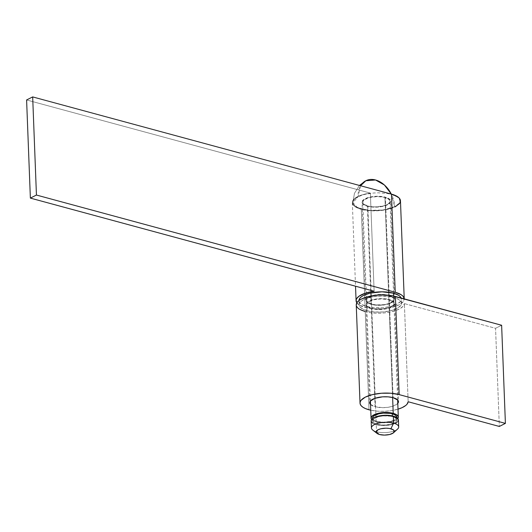 <?xml version="1.0" encoding="UTF-8"?>
<svg xmlns="http://www.w3.org/2000/svg" width="532" height="532" viewBox="0 0 532 532"><rect width="100%" height="100%" fill="white"/><g stroke="black" fill="none" stroke-linecap="round" stroke-linejoin="round"><path stroke-width="0.4" stroke-dasharray="2.66 2" d="M398.687 426.917A13.639 5.147 -2.2 0 1 391.04 431.871A13.639 5.147 -2.2 0 1 376.523 431.738L379.529 434.511L376.523 431.738A13.639 5.147 177.8 0 0 397.584 429.058M372.839 423.299L376.257 424.722L376.523 431.738L376.257 424.722A13.639 5.147 177.8 0 0 390.774 424.862A13.639 5.147 177.8 0 0 398.421 419.908M372.619 417.62L372.639 418.518L374.062 420.174L377.095 421.444L377.201 424.25L377.095 421.444A12.123 4.575 177.8 0 0 390.003 421.563A12.123 4.575 177.8 0 0 396.799 417.161L396.905 419.961A12.123 4.575 -2.2 0 1 390.109 424.37A12.123 4.575 -2.2 0 1 377.201 424.25A12.123 4.575 -2.2 0 1 372.679 420.892A12.123 4.575 -2.2 0 1 379.476 416.489A12.123 4.575 -2.2 0 1 392.383 416.609A12.123 4.575 -2.2 0 1 396.905 419.961M392.357 415.891L392.383 416.609L392.357 415.891M376.151 421.923L367.851 206.017A13.639 5.147 177.8 0 0 382.368 206.157A13.639 5.147 177.8 0 0 390.016 201.196A13.639 5.147 177.8 0 0 384.929 197.425L392.616 397.537L384.929 197.425L377.587 196.547L369.846 197.419L364.307 199.739L362.817 201.714L362.844 202.725L364.44 204.594L370.092 206.496L375.193 206.895L382.94 206.024L387.017 204.601L388.473 203.709L389.969 201.728L389.391 199.746L384.929 197.425A13.639 5.147 177.8 0 0 370.412 197.286A13.639 5.147 177.8 0 0 362.764 202.246A13.639 5.147 177.8 0 0 367.851 206.017L376.151 421.923A13.639 5.147 -2.2 0 1 371.629 419.529L372.733 420.493L376.151 421.923A13.639 5.147 -2.2 0 0 397.85 418.524L395.309 420.499L388.772 422.408L380.865 422.694L376.151 421.923M394.684 206.675A23.488 8.871 -2.2 0 1 368.756 210.366A23.488 8.871 -2.2 0 1 352.922 202.626A23.488 8.871 -2.2 0 1 358.096 196.767A23.488 16.751 -116.7 0 1 360.576 185.754L358.096 196.767L352.922 202.626L357.384 207.553L368.756 210.366L382.907 210.034L394.684 206.675L391.299 194.08A23.488 16.751 -116.7 0 1 394.684 206.675L387.668 209.136L383.432 209.954L374.329 210.632L369.807 210.459L361.687 209.123L355.808 206.662L353.999 205.119L353.055 203.45L353.009 201.714L353.86 199.972L355.582 198.303L361.314 195.417L365.118 194.306L373.85 192.983L378.452 192.817L387.243 193.495L391.093 194.32L396.978 196.78L398.781 198.323L399.725 199.992L399.771 201.734L398.92 203.47L394.684 206.675M372.679 420.892L372.573 418.092A12.123 4.575 177.8 0 0 377.095 421.444L383.619 422.222L390.501 421.45L395.429 419.389L396.766 417.573M371.216 420.42L371.243 421.43M371.163 420.952A13.639 5.147 177.8 0 0 376.257 424.722L380.972 425.5L386.265 425.5L391.339 424.729L395.416 423.306M396.879 422.415L397.876 421.444M377.201 424.25L374.169 422.98L373.238 422.182L372.726 420.426L374.049 418.664L378.977 416.603L383.486 415.918L390.395 416.184L394.079 417.181L396.347 418.671L396.839 419.535L396.42 421.331L395.535 422.195L390.614 424.257L383.732 425.028L377.201 424.25M372.699 430.016A13.639 5.147 177.8 0 0 376.523 431.738A13.639 5.147 -2.2 0 1 371.436 427.961M389.171 295.32A14.397 5.433 -2.2 0 1 394.544 299.303A14.397 5.433 -2.2 0 1 386.471 304.537A14.397 5.433 -2.2 0 1 371.15 304.397L367.379 206.256A14.397 5.433 177.8 0 0 382.701 206.403A14.397 5.433 177.8 0 0 390.774 201.169A14.397 5.433 177.8 0 0 385.401 197.186L389.171 295.32L393.886 297.774L394.491 299.862L392.915 301.957L389.397 303.725L381.717 305.215L376.124 305.215L371.15 304.397L367.546 302.888L366.442 301.943L365.83 299.855L367.406 297.767L370.924 295.992L378.604 294.502L384.197 294.509L389.171 295.32L385.401 197.186L389.005 198.695L390.694 200.664L390.202 202.792L387.602 204.76L380.706 206.768L375.127 207.181L369.74 206.762L365.364 205.578L362.671 203.803L362.059 201.714L363.635 199.626L365.178 198.682L372.074 196.674L380.427 196.368L385.401 197.186A14.397 5.433 177.8 0 0 370.079 197.04A14.397 5.433 177.8 0 0 362.006 202.273A14.397 5.433 177.8 0 0 367.379 206.256L371.15 304.397A14.397 5.433 -2.2 0 1 365.777 300.414A14.397 5.433 -2.2 0 1 373.85 295.18A14.397 5.433 -2.2 0 1 389.171 295.32M356.58 302.469L358.794 304.763L365.078 307.449L373.411 308.819L382.767 308.826L391.725 307.463L398.927 304.942L403.269 301.651L404.234 298.864A24.093 9.097 -2.2 0 1 404.234 298.937A24.093 9.097 -2.2 0 1 390.721 307.689A24.093 9.097 -2.2 0 1 365.078 307.449L361.308 209.315A24.093 9.097 177.8 0 0 386.95 209.555A24.093 9.097 177.8 0 0 400.463 200.797M356.819 302.861A24.093 9.097 -2.2 0 0 365.078 307.449L361.308 209.315A24.093 9.097 177.8 0 1 352.317 202.645A24.093 9.097 177.8 0 1 370.352 193.109L374.122 291.243L370.352 193.109L26.6 99.963L370.352 193.109L364.221 194.266L359.014 195.995L355.13 198.15L352.856 200.584L352.364 203.098L353.7 205.512L356.759 207.64L361.308 209.315L369.64 210.679L378.997 210.685L387.954 209.322L395.156 206.808M370.372 404.287L375.08 406.741L371.309 308.6A14.397 5.433 177.8 0 0 386.631 308.746A14.397 5.433 177.8 0 0 394.704 303.513A14.397 5.433 177.8 0 0 389.338 299.529L381.584 298.605L373.411 299.523L367.565 301.97L366.515 302.994L366.023 305.122L367.705 307.09L371.309 308.6L376.29 309.418L381.876 309.418L387.236 308.607L391.532 307.104L394.132 305.135L394.624 303.007L392.942 301.039L389.338 299.529L393.101 397.663L389.338 299.529A14.397 5.433 177.8 0 0 374.009 299.383A14.397 5.433 177.8 0 0 365.936 304.617A14.397 5.433 177.8 0 0 371.309 308.6L375.08 406.741A14.397 5.433 -2.2 0 1 370.531 404.466M365.238 311.659L369.009 409.793L365.238 311.659A24.093 9.097 177.8 0 0 390.328 312.018A24.093 9.097 177.8 0 0 404.38 303.606L403.229 306.113L400.337 308.467L395.921 310.482L390.328 312.018L383.971 312.942L377.341 313.195L370.93 312.756L365.238 311.659A24.093 9.097 177.8 0 1 356.247 304.989M356.387 305.84L356.254 305.036M501.629 325.258L495.558 328.31L404.38 303.606L408.15 401.746L404.38 303.606L495.558 328.31L499.329 426.451L495.558 328.31L501.629 325.258M398.009 409.174L390.987 410.697L384.43 411.296L377.846 411.203L370.751 410.219A24.093 9.097 -2.2 0 0 398.009 409.174M397.783 403.416A14.397 5.433 -2.2 0 1 375.08 406.741L382.827 407.665L388.407 407.246L393.334 406.069L397.903 403.276M388.699 295.559A13.639 5.147 177.8 0 0 374.182 295.426A13.639 5.147 177.8 0 0 366.535 300.38A13.639 5.147 177.8 0 0 371.622 304.158L371.788 308.361A13.639 5.147 -2.2 0 1 366.694 304.59A13.639 5.147 -2.2 0 1 374.342 299.629A13.639 5.147 -2.2 0 1 388.859 299.769L388.699 295.559L381.358 294.688L373.617 295.553L368.078 297.873L366.588 299.855L367.16 301.83L371.622 304.158L376.337 304.929L384.25 304.643L388.912 303.519L393.241 300.873L393.707 298.858L393.161 297.887L388.699 295.559L388.859 299.769L381.517 298.891L373.777 299.762L368.237 302.083L367.24 303.047L366.774 305.069L368.37 306.931L374.023 308.839L379.123 309.238L386.87 308.367L390.947 306.944L392.41 306.046L393.899 304.071L393.321 302.09L388.859 299.769A13.639 5.147 -2.2 0 1 393.946 303.539A13.639 5.147 -2.2 0 1 386.298 308.5A13.639 5.147 -2.2 0 1 371.788 308.361L371.622 304.158A13.639 5.147 177.8 0 0 386.139 304.291A13.639 5.147 177.8 0 0 393.786 299.336A13.639 5.147 177.8 0 0 388.699 295.559M367.04 310.748L366.881 306.545A21.213 8.013 177.8 0 0 389.464 306.758A21.213 8.013 177.8 0 0 401.361 299.044A21.213 8.013 177.8 0 0 401.148 298.026L401.281 299.868L400.51 301.438L396.686 304.337L390.342 306.552L382.455 307.755L374.215 307.749L366.881 306.545L361.567 304.324L359.938 302.927L358.96 300.567A21.213 8.013 177.8 0 0 358.967 300.673A21.213 8.013 177.8 0 0 366.881 306.545L367.04 310.748L364.074 309.75L360.098 307.137L359.246 305.627L359.206 304.058L359.971 302.489L361.527 300.979L366.708 298.372L373.963 296.63L382.182 296.018L393.6 297.381A21.213 8.013 -2.2 0 1 401.52 303.253A21.213 8.013 -2.2 0 1 389.623 310.961A21.213 8.013 -2.2 0 1 367.04 310.748A21.213 8.013 -2.2 0 1 359.127 304.883A21.213 8.013 -2.2 0 1 371.023 297.169A21.213 8.013 -2.2 0 1 393.6 297.381L398.914 299.602L401.401 302.502L401.441 304.071L400.669 305.641L396.845 308.54L390.508 310.761L382.614 311.958L374.375 311.952L367.04 310.748M393.554 296.025L393.6 297.381L393.554 296.025M397.65 399.938L390.016 201.196M352.922 202.626L354.438 193.369L359.452 185.455L354.438 193.369L352.922 202.626M370.398 400.988L362.764 202.246M394.544 299.303L390.774 201.169M352.317 202.645L355.529 286.209M365.777 300.414L362.006 202.273M365.936 304.617L369.707 402.757M394.704 303.513L398.475 401.647M366.535 300.38L366.694 304.59M401.52 303.253L401.361 299.044M359.127 304.883L358.967 300.673M393.786 299.336L393.946 303.539"/><path stroke-width="0.8" d="M393.574 432.722L397.584 429.058A13.639 5.147 177.8 0 0 393.6 423.139L390.914 428.779A9.091 3.431 -2.2 0 1 393.574 432.722A9.091 3.431 -2.2 0 1 379.529 434.511L376.556 432.962L376.171 431.638L378.139 429.723L380.859 428.772L386.019 428.194L389.424 428.459L393.195 429.73L394.259 430.973L393.281 432.968L389.59 434.511L384.423 435.09L379.529 434.511A9.091 3.431 -2.2 0 1 376.982 433.361A9.091 3.431 -2.2 0 1 379.622 429.125A9.091 3.431 -2.2 0 1 390.914 428.779L393.6 423.139A13.639 5.147 -2.2 0 1 398.687 426.917L398.421 419.908A13.639 5.147 177.8 0 0 393.328 416.13L393.6 423.139L393.328 416.13L385.993 415.253L380.706 415.645L374.169 417.547L372.706 418.445L371.216 420.42L371.243 421.43L372.839 423.299M396.812 417.607L396.799 417.161A12.123 4.575 177.8 0 0 392.277 413.803L392.357 415.891L392.277 413.803L390.288 413.377L383.373 413.111L378.864 413.796L373.943 415.858L373.058 416.722L372.639 418.518M371.629 419.529A13.639 5.147 -2.2 0 1 371.057 418.145A13.639 5.147 -2.2 0 1 378.704 413.191A13.639 5.147 -2.2 0 1 393.221 413.324L392.616 397.537L393.221 413.324A13.639 5.147 -2.2 0 1 398.315 417.101A13.639 5.147 -2.2 0 1 397.85 418.524M375.559 179.989A23.488 16.751 -116.7 0 1 391.299 194.08L384.403 185.003L375.559 179.989L365.83 180.747A23.488 16.751 -116.7 0 1 375.559 179.989M360.576 185.754A23.488 16.751 -116.7 0 1 365.83 180.747L360.576 185.754M371.682 419.595L371.137 418.631L371.602 416.609L374.062 414.747L378.139 413.317L385.88 412.453L390.987 412.845L396.639 414.754L398.235 416.623L397.763 418.637M396.752 417.627L396.726 416.729L395.309 415.073L392.277 413.803A12.123 4.575 177.8 0 0 379.369 413.683A12.123 4.575 177.8 0 0 372.573 418.092L372.593 418.538M395.416 423.306L396.879 422.415M397.876 421.444L398.342 419.422L397.79 418.451L393.328 416.13A13.639 5.147 177.8 0 0 378.817 415.997A13.639 5.147 177.8 0 0 371.163 420.952L371.436 427.961A13.639 5.147 -2.2 0 1 379.083 423.007A13.639 5.147 -2.2 0 1 393.6 423.139A13.639 5.147 177.8 0 0 376.663 423.658A13.639 5.147 177.8 0 0 372.699 430.016L376.982 433.361M395.156 206.808L399.499 203.517L400.377 201.734L400.323 199.946L399.359 198.237L397.51 196.654L391.472 194.127L395.243 292.268A24.093 9.097 -2.2 0 1 404.234 298.864L403.13 296.371L401.274 294.788L395.243 292.268L36.442 195.045L30.371 198.103L374.122 291.243L365.245 293.205L358.901 296.291L356.62 298.718L356.147 299.982L356.819 302.861A24.093 9.097 -2.2 0 1 356.088 300.786A24.093 9.097 -2.2 0 1 374.122 291.243L30.371 198.103L26.6 99.963L32.671 96.91L26.6 99.963L30.371 198.103L36.442 195.045L32.671 96.91L391.472 194.127L32.671 96.91L36.442 195.045L395.243 292.268L391.472 194.127A24.093 9.097 177.8 0 1 400.463 200.797L404.234 298.937M370.531 404.466A14.397 5.433 -2.2 0 1 369.707 402.757A14.397 5.433 -2.2 0 1 377.78 397.524A14.397 5.433 -2.2 0 1 393.101 397.663L388.127 396.852L382.535 396.845L374.854 398.335L370.285 401.135L369.793 403.263L370.531 404.466M360.018 403.13A24.093 9.097 -2.2 0 0 369.009 409.793A24.093 9.097 -2.2 0 0 370.751 410.219L365.637 408.656L362.977 407.273L361.128 405.69L360.157 403.974L360.111 402.192L360.982 400.41L365.324 397.118L372.526 394.598L381.491 393.241L390.847 393.241L399.173 394.611L395.402 296.47A24.093 9.097 177.8 0 0 369.76 296.231A24.093 9.097 177.8 0 0 356.247 304.989L360.018 403.13A24.093 9.097 -2.2 0 1 373.531 394.372A24.093 9.097 -2.2 0 1 399.173 394.611L505.4 423.392L499.329 426.451L408.15 401.746L407 404.254L405.756 405.457L402.072 407.665L398.009 409.174A24.093 9.097 -2.2 0 0 408.15 401.746L499.329 426.451L505.4 423.392L399.173 394.611L395.402 296.47L501.629 325.258L505.4 423.392L501.629 325.258L391.452 295.626L382.435 294.928L377.72 295.1L368.756 296.464L361.554 298.977L358.974 300.56L357.211 302.276L356.254 305.036M365.238 311.659L359.206 309.132L357.358 307.556L356.387 305.84M397.783 403.416L398.421 402.205L397.816 400.117L393.101 397.663A14.397 5.433 -2.2 0 1 398.475 401.647A14.397 5.433 -2.2 0 1 397.783 403.416M401.148 298.026A21.213 8.013 177.8 0 0 393.441 293.172L393.554 296.025L393.441 293.172L398.754 295.393L400.383 296.79L401.234 298.299M358.96 300.567L359.812 298.279L361.361 296.77L363.635 295.38L369.979 293.165L382.023 291.815L393.441 293.172A21.213 8.013 177.8 0 0 370.984 292.933A21.213 8.013 177.8 0 0 358.96 300.567M398.308 417.075L397.65 399.938M359.452 185.455L365.83 180.747L359.452 185.455M371.057 418.145L370.398 400.988M355.529 286.209L356.088 300.786"/></g></svg>
